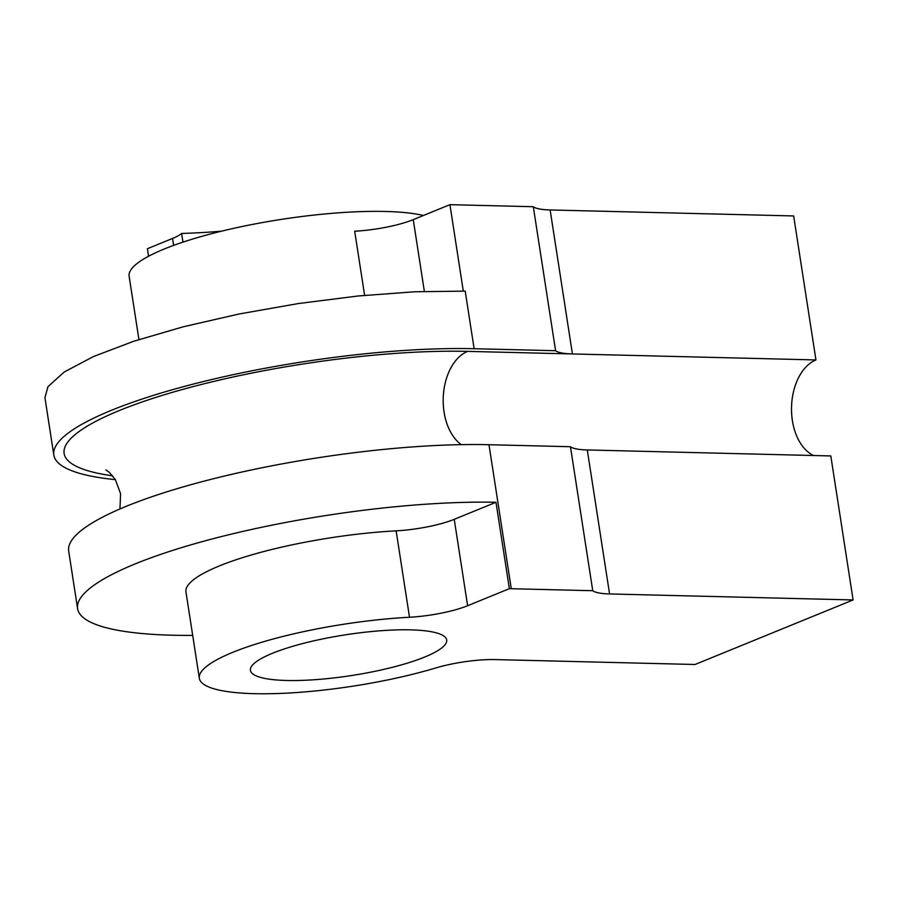 <?xml version="1.0" encoding="UTF-8"?>
<svg xmlns="http://www.w3.org/2000/svg" width="898" height="898" viewBox="0 0 898 898"><rect width="100%" height="100%" fill="white"/><g stroke="black" fill="none" stroke-linecap="round" stroke-linejoin="round"><path stroke-width="1.35" d="M199.334 678.271A151.01 31.295 171.2 0 1 409.51 617.252A49.648 10.293 171.2 0 0 467.622 605.723L509.368 588.673A260.656 54.026 -8.8 0 1 511.276 588.718L488.983 444.712A260.656 54.026 171.2 0 0 211.906 479.128A260.656 54.026 171.2 0 0 68.686 551.046L77.598 608.642A260.656 54.026 -8.8 0 1 219.729 537.004A260.656 54.026 -8.8 0 1 495.988 502.274L454.242 519.325A49.648 10.293 171.2 0 1 396.13 530.853A151.01 31.295 171.2 0 0 185.953 591.872L199.334 678.271A151.01 31.295 171.2 0 0 282.5 693.335A151.01 31.295 171.2 0 0 435.575 668.011A49.648 10.293 171.2 0 1 495.168 659.581L695.03 664.498L853.1 599.943L830.807 455.937L587.281 449.954L609.574 593.948L853.1 599.943M488.983 444.712L570.455 446.721A49.648 10.293 171.2 0 0 587.281 449.954M192.7 635.38A260.656 54.026 -8.8 0 1 77.598 608.642M44.934 397.657L47.976 386.656L64.196 372.03L93.28 356.629L133.667 341.274L183.181 326.805L239.126 313.986L298.506 303.524L358.1 295.992L414.685 291.771L465.209 291.12L474.122 348.716L555.593 350.714L533.3 206.72A49.648 10.293 171.2 0 0 550.137 209.952L572.419 353.947A49.648 10.293 -8.8 0 1 555.593 350.714M463.301 291.064L449.932 204.665L533.3 206.72M813.599 455.511A49.648 31.857 91.4 0 1 791.531 407.153A49.648 31.857 91.4 0 1 815.945 359.941L467.611 351.376A250.228 51.86 171.2 0 0 140.47 402.551A250.228 51.86 171.2 0 0 112.665 475.828M815.945 359.941L793.652 215.947L550.137 209.952M286.574 680.482A99.296 20.575 171.2 0 0 392.134 667.371A99.296 20.575 171.2 0 0 446.688 639.971A99.296 20.575 171.2 0 0 345.416 634.83A99.296 20.575 171.2 0 0 250.43 670.357A99.296 20.575 171.2 0 0 286.574 680.482M138.932 339.556L129.132 276.281A158.879 32.923 -8.8 0 1 244.312 226.06A158.879 32.923 -8.8 0 1 423.474 215.475M182.968 242.134L181.621 233.446A49.648 10.293 -8.8 0 1 172.551 238.453L147.384 248.735L148.552 256.267M449.932 204.665L413.248 219.651A49.648 10.293 -8.8 0 1 354.688 231.201L364.622 295.352M511.276 588.718L592.747 590.716A49.648 10.293 171.2 0 0 609.574 593.948M509.368 588.673L495.988 502.274M115.415 479.655A260.656 54.026 -8.8 0 1 53.824 455.05A260.656 54.026 -8.8 0 1 197.044 383.132A260.656 54.026 -8.8 0 1 474.122 348.716M592.747 590.716L570.455 446.721M181.621 233.446A191.151 39.613 171.2 0 0 221.537 231.179M461.325 444.645A49.648 31.857 91.4 0 1 443.354 395.288A49.648 31.857 91.4 0 1 467.611 351.376M424.361 291.39L413.248 219.651M409.51 617.252L396.13 530.853M467.622 605.723L454.242 519.325M172.551 238.453L173.628 245.39M105.897 469.879L109.275 472.314L115.303 479.476L120.59 493.687L119.95 508.964M44.9 397.444L53.824 455.05"/></g></svg>
